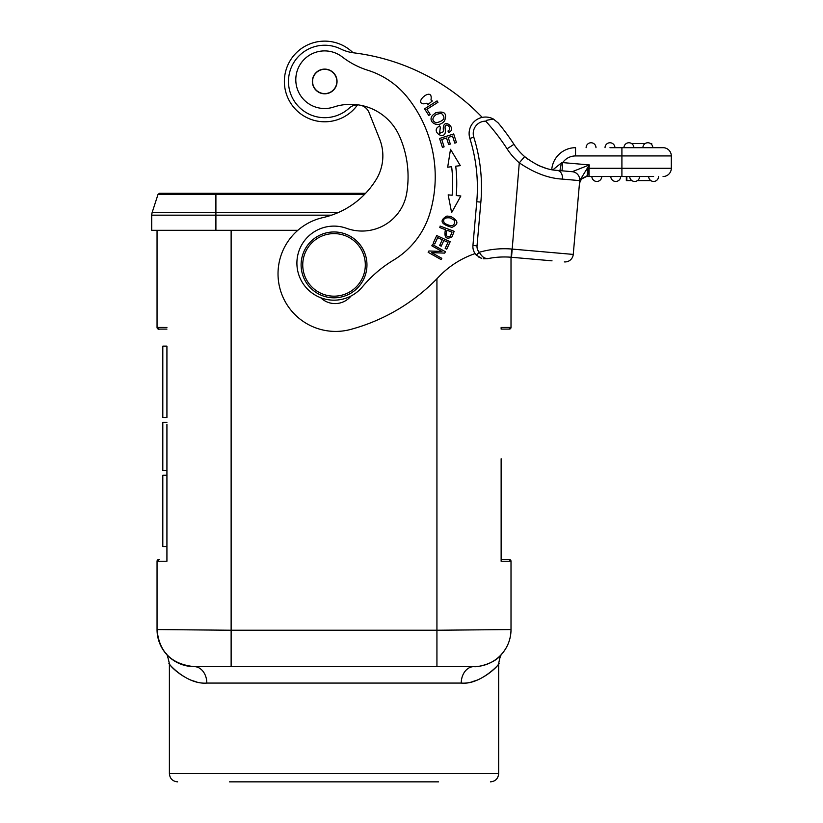 <?xml version="1.0" encoding="UTF-8"?>
<svg xmlns="http://www.w3.org/2000/svg" width="823" height="823" viewBox="0 0 823 823"><rect width="100%" height="100%" fill="white"/><g stroke="black" fill="none" stroke-linecap="round" stroke-linejoin="round"><path stroke-width="1.23" d="M166.925 424.257L166.925 561.245L157.049 561.235L157.049 629.564L231.129 630.233L231.129 666.609L194.094 666.609A37.045 37.045 90.1 0 1 157.049 629.564A37.045 37.045 90.1 0 0 158.644 640.325A37.045 37.045 90.1 0 1 157.049 629.564C159.055 651.847 171.369 664.192 194.012 666.609M158.88 559.589L157.049 561.235A1.646 1.646 114.5 0 1 158.695 559.589L159.178 559.589M166.925 327.461L157.049 327.451A1.646 1.646 65.3 0 0 158.695 329.097L158.849 329.097M498.666 663.75L498.666 773.62L169.394 773.62L169.394 663.688C167.789 656.415 166.637 653.061 165.917 653.627L165.608 653.246M194.094 666.599A16.46 12.726 -90 0 1 206.81 683.069C188.827 684.613 169.836 666.414 169.651 664.089C164.785 659.316 184.908 684.942 206.81 683.069L461.25 683.069A16.46 12.726 90 0 1 473.976 666.599M191.738 680.426L196.172 681.773M231.129 641.909L231.129 666.599L430.347 666.599M473.801 666.609A16.46 12.726 90 0 0 469.84 667.494M165.742 653.4L165.649 653.297A37.045 37.045 90.1 0 1 161.277 646.765A37.045 37.045 90.1 0 0 165.649 653.297L165.804 653.493M166.925 480.714L166.925 475.21L162.81 475.21L162.81 546.565L166.925 546.565M166.925 417.487L166.925 346.133L162.81 346.133L162.81 417.487L166.925 417.487M166.925 329.097L158.695 329.097A1.646 1.646 58.3 0 1 157.049 327.451C158.397 329.21 159.106 329.756 159.178 329.097M157.049 327.451L157.049 230.317L157.049 327.451L158.88 329.097M511.011 561.235L509.17 559.589L501.135 559.589L509.365 559.589A1.646 1.646 -114.9 0 1 511.011 561.235L501.135 561.245L511.011 561.235L511.011 629.564A37.045 37.045 -90 0 1 510.918 632.259A37.045 37.045 -90 0 0 511.011 629.564A37.045 37.045 -90 0 1 473.976 666.609L231.119 666.609M461.25 683.069C479.747 684.633 498.831 665.632 498.491 663.976C502.966 660.118 481.887 685.292 461.25 683.069M476.527 680.354L472.073 681.732M511.011 257.239L511.011 327.451L501.135 327.461L501.135 329.097L509.231 329.097M501.135 458.761L501.135 561.245M511.011 629.564C510.867 639.718 507.256 648.452 500.168 655.756C493.584 664.017 476.754 667.391 473.976 666.609A37.045 37.045 -90 0 0 511.011 629.564L436.931 630.233L436.931 278.76M334.035 666.599L237.713 666.599M438.577 781.85L229.483 781.85M166.925 470.406L162.81 470.406L162.81 422.302L166.925 422.302M297.844 230.317L151.699 230.317L151.699 215.173L158.283 215.173M213.435 193.271L365.649 193.271L159.58 193.271L158.016 194.413L159.58 193.271L158.016 194.413L159.611 193.271L202.653 193.271M331.546 215.173L151.699 215.173A8.251 8.251 99.1 0 1 152.101 212.622L158.016 194.413L159.672 193.271M336.761 233.732A31.284 31.284 0 0 1 365.196 267.619A31.284 31.284 0 0 1 331.309 296.054A31.284 31.284 0 0 1 302.864 262.167A31.284 31.284 0 0 1 336.761 233.732M331.165 297.689A32.93 32.93 0 0 0 366.832 267.763A32.93 32.93 0 0 0 336.905 232.086A32.93 32.93 0 0 0 301.228 262.023A32.93 32.93 0 0 0 331.165 297.689M407.745 184.743A100.097 100.097 0 0 1 406.696 193.22A45.275 45.275 0 0 1 346.586 228.331A37.045 37.045 0 0 0 297.021 260.181A37.045 37.045 0 0 0 362.398 286.857A123.481 123.481 0 0 1 393.517 260.14A82.321 82.321 0 0 0 429.873 213.28A127.267 127.267 0 0 0 407.663 97.649A82.321 82.321 0 0 0 367.85 70.274A82.321 82.321 0 0 1 342.214 56.9A28.815 28.815 0 0 0 295.889 77.413A28.815 28.815 0 0 0 333.685 107.052A53.505 53.505 0 0 1 399.453 136.114A100.097 100.097 0 0 1 407.745 184.743M337.008 82.444A12.345 12.345 0 0 1 323.717 93.76A12.345 12.345 0 0 1 312.39 80.469A12.345 12.345 0 0 1 325.682 69.142A12.345 12.345 0 0 1 337.008 82.444M353.036 52.754A40.337 40.337 0 0 0 284.707 76.241A40.337 40.337 0 0 0 357.563 104.85M313.121 85.108A12.139 12.139 0 0 0 328.356 93.03A12.139 12.139 0 0 0 336.278 77.804A12.139 12.139 0 0 0 321.042 69.873A12.139 12.139 0 0 0 313.121 85.108M361.297 105.416A12.345 12.345 0 0 1 369.054 112.607L379.619 139.046A45.275 45.275 0 0 1 376.132 179.599A84.213 84.213 0 0 1 322.966 217.591A57.62 57.62 0 0 0 278.246 268.782A57.62 57.62 0 0 0 350.68 329.426A189.331 189.331 0 0 0 438.659 276.96A90.551 90.551 0 0 1 475.077 253.597A12.345 12.345 0 0 0 476.322 255.12L481.671 258.391L478.657 257.023M482.227 117.401A214.031 214.031 0 0 0 352.583 52.693A41.16 41.16 0 0 1 340.681 48.948A36.222 36.222 0 0 0 288.616 78.298A36.222 36.222 0 0 0 349.23 108.111A12.345 12.345 0 0 1 358.046 104.86M428.906 250.984L441.982 251.478L431.818 245.789L432.517 244.534L445.449 251.766L444.698 253.114L431.643 252.63L441.797 258.309L441.087 259.564L428.155 252.322L428.906 250.984M351.03 296.013A20.575 20.575 0 0 1 320.713 297.741M312.401 80.376A12.345 12.345 0 0 1 325.774 69.153A12.345 12.345 0 0 1 336.998 82.537A12.345 12.345 0 0 1 323.624 93.76A12.345 12.345 0 0 1 312.401 80.376M460.324 165.649L455.716 166.205A142.821 142.821 0 0 1 456.23 195.576L460.849 195.977L451.621 212.632L448.165 194.876L452.125 195.226A138.706 138.706 0 0 0 451.632 166.699L447.681 167.182L450.51 149.313L460.324 165.649M453.689 133.954L456.456 142.595L454.79 143.13L452.537 136.073L448.206 137.451L450.325 144.066L448.669 144.591L446.55 137.986L441.745 139.519L444.101 146.854L442.435 147.389L439.575 138.47L453.689 133.954M424.575 108.842L437.075 100.89L437.97 102.299L426.931 109.305L430.254 114.52L428.773 115.457L424.575 108.842M440.038 226.86L440.305 226.15L454.183 231.325L440.11 226.078L454.183 231.325L451.961 236.901C446.117 239.843 443.936 237.436 445.418 229.668L439.966 227.632L440.11 226.078L439.966 227.632L445.418 229.668L439.966 227.632M426.993 103.194L427.6 104.819L432.301 101.003L430.964 99.974C433.618 85.417 412.673 103.142 423.958 103.842L426.993 103.194M446.93 216.058L450.665 216.439C458.524 220.646 458.936 224.288 451.889 227.354C440.778 224.247 439.132 220.482 446.93 216.058M432.723 115.169L435.665 112.813C444.358 110.652 447.331 113.337 444.564 120.868C438.001 129.129 426.787 121.475 432.723 115.169M443.484 131.701L443.299 129.355C442.651 116.455 457.732 128.82 448.7 132.452L447.959 131.042C453.576 127.894 443.72 120.621 445.212 128.985L445.408 131.917C444.276 140.095 432.497 132.493 437.394 127.483L439.585 125.826L440.336 127.205L439.554 133.367L443.484 131.701M436.725 235.532L450.181 241.736L446.755 249.174L445.171 248.443L447.969 242.363L443.844 240.46L441.221 246.159L439.647 245.429L442.27 239.74L437.682 237.621L434.77 243.947L433.186 243.217L436.725 235.532M382.685 159.806A45.275 45.275 0 0 1 376.132 179.609L376.132 179.609M322.966 217.591A57.62 57.62 0 0 0 320.62 218.167M452.125 195.226L450.13 195.051M460.849 195.977L458.504 195.771M440.305 226.15L439.78 227.56L445.418 229.668M450.397 236.108L452.022 232.127L447.054 230.275C445.15 235.399 446.272 237.343 450.397 236.108M450.212 217.92C444.41 217.313 442.455 219.062 444.358 223.177C451.734 227.189 455.119 226.243 454.502 220.317L450.212 217.92M436.427 114.346C431.849 117.998 431.746 120.827 436.128 122.822C444.338 120.837 446.045 117.648 441.251 113.255L436.427 114.346M484.572 258.041L487.73 258.659A82.321 82.321 0 0 1 511.073 257.239L552.027 260.829M513.964 144.334A57.62 57.62 0 0 0 524.663 156.607L519.282 162.841A65.85 65.85 90 0 1 507.061 148.809L513.964 144.334A222.261 222.261 0 0 0 498.234 122.977L493.389 119.026A16.46 16.46 0 0 0 487.021 117.113A16.46 16.46 0 0 1 493.389 119.026L498.234 122.977L493.389 119.026L486.743 120.271L485.745 121.166A12.345 12.345 0 0 0 473.801 137.215L469.871 138.449A163.818 163.818 0 0 1 476.764 201.748A163.818 163.818 0 0 0 469.871 138.449A16.46 16.46 0 0 1 493.389 119.026L498.234 122.977A222.261 222.261 0 0 1 513.964 144.334A57.62 57.62 -90 0 0 524.663 156.607C535.989 165.351 546.863 169.939 557.294 170.392L572.222 171.698A8.23 8.23 0 0 1 579.711 180.618L573.25 254.42A8.23 8.23 0 0 1 564.331 261.899A8.23 8.23 0 0 0 573.25 254.42L579.413 184.013M586.357 176.606L581.923 178.797L580.318 180.926L579.413 184.033L579.711 180.618L587.066 168.643L589.052 168.283L589.34 164.929L587.066 168.643C587.612 173.334 587.375 175.988 586.367 176.606L584.999 176.935M584.279 177.223L585.472 176.801M631.941 180.628L626.334 180.628L626.334 176.513L589.052 176.513L653.616 176.513M587.612 176.513L589.052 176.513L587.612 176.513L588.322 168.345L587.612 176.513M652.773 176.513L652.083 176.513M615.738 176.513L620.676 176.513A4.938 4.938 5 0 1 620.655 176.945A4.938 4.938 -175 0 1 615.738 181.451A4.938 4.938 -175 0 1 610.8 176.513M596.809 176.513L601.747 176.513A4.938 4.938 5 0 1 601.726 176.945A4.938 4.938 -175 0 1 596.809 181.451A4.938 4.938 -175 0 1 591.871 176.513A4.938 4.938 -175 0 0 596.809 181.451A4.938 4.938 3.2 0 0 601.747 176.513A4.938 4.938 5 0 1 601.726 176.945A4.938 4.938 -175 0 1 596.809 181.451A4.938 4.938 3.2 0 0 601.747 176.513M639.615 176.513A4.938 4.938 -101 0 1 634.461 181.451A4.938 4.938 -101 0 1 629.729 176.513L633.844 176.513M609.977 147.698L663.071 147.698A8.23 8.23 0 0 1 671.301 155.938L671.301 168.283L671.301 155.938A8.23 8.23 0 0 0 663.071 147.698L652.783 147.698A4.938 4.938 95 0 0 648.277 142.78A4.938 4.938 95 0 1 652.783 147.698M623.968 147.698A4.938 4.938 5.8 0 1 629.338 142.78A4.938 4.938 5.8 0 0 623.968 147.698L614.915 147.698A4.938 4.938 0 0 0 610.409 142.78A4.938 4.938 -85 0 1 614.915 147.698M647.845 147.698L633.854 147.698A4.938 4.938 6.6 0 0 629.338 142.78A4.938 4.938 6.6 0 1 633.854 147.698M551.749 169.62L551.76 169.497A23.877 23.877 0 0 1 575.544 147.698L575.544 155.938A15.637 15.637 0 0 0 562.726 162.604L561.43 162.903L552.891 169.826M483.194 258.751L487.73 258.659C484.685 258.834 481.877 256.694 479.295 252.27L476.322 255.12A12.345 12.345 0 0 1 472.937 245.491L472.937 245.491A12.345 12.345 0 0 0 475.077 253.597M476.764 201.748L472.937 245.491L476.764 201.748L480.858 202.108L477.031 245.851A8.23 8.23 0 0 0 479.295 252.27A90.551 90.551 0 0 1 511.741 249.04L511.073 257.239A82.321 82.321 0 0 0 487.73 258.659M572.222 171.698L589.34 164.929L562.726 162.604L562.006 170.803L559.918 170.618L561.43 162.903M511.515 257.28L519.282 162.841C534.333 173.015 548.735 178.437 562.479 179.105A8.23 5.926 -85 0 0 557.294 170.392M579.413 184.033L579.978 180.165M589.052 176.513L589.052 168.283L671.301 168.283A8.23 8.23 0 0 1 663.071 176.513A8.23 8.23 0 0 0 671.301 168.283A8.23 8.23 0 0 1 663.071 176.513A8.23 8.23 0 0 0 671.301 168.283M553.056 169.857L551.76 169.497M487.021 117.113A16.46 16.46 0 0 1 493.389 119.026L486.743 120.271L485.745 121.166A214.031 214.031 0 0 1 507.061 148.809M539.569 165.927L545.526 168.108M558.385 170.628A8.23 5.926 -85 0 1 560.062 171.668M586.11 147.698A4.938 4.938 -85 0 1 591.47 142.78A4.938 4.938 -85 0 1 595.986 147.698A4.938 4.938 0 0 0 591.47 142.78M605.039 147.698A4.938 4.938 -85 0 1 610.409 142.78M631.642 143.583L645.109 143.583L631.642 143.583M651.641 144.55L651.723 143.583L650.571 143.583L651.549 143.583L651.549 144.437M647.845 142.76A4.938 4.938 95 0 1 648.277 142.78A4.938 4.938 95 0 0 642.907 147.698A4.938 4.938 95 0 1 647.845 142.76M615.738 181.451A4.938 4.938 -89.9 0 0 620.676 176.513M653.174 181.43A4.938 4.938 8.6 0 0 658.544 176.513A4.938 4.938 51.6 0 1 653.174 181.43A4.938 4.938 132.4 0 1 648.668 176.513L648.668 176.513M626.848 180.628L626.848 176.513M650.88 180.628L637.403 180.628M651.703 143.583L651.631 144.539M231.129 230.317L231.129 630.233L436.931 630.233L436.931 666.609M436.931 641.909L436.931 666.599M509.365 329.097A1.646 1.646 -64.9 0 0 511.011 327.451A1.646 1.646 -57 0 1 509.365 329.097M151.957 213.126A8.251 8.251 99.1 0 1 152.101 212.622L215.904 212.622L215.904 230.317M215.904 193.271L215.904 194.413L158.016 194.413M338.109 212.622L215.904 212.622L215.904 194.413L364.548 194.413M562.006 170.803L560.34 170.659L562.006 170.803M663.071 147.698A8.23 8.23 0 0 1 671.301 155.938A8.23 8.23 0 0 0 663.071 147.698M579.711 180.618L562.479 179.105M621.91 176.513L621.91 155.938L575.544 155.938M671.301 155.938L621.91 155.938L621.91 147.698M473.801 137.215A167.933 167.933 0 0 1 480.858 202.108M472.937 245.491L477.031 245.851M512.307 249.091L573.25 254.42M498.666 663.698C500.693 651.754 503.09 653.74 502.411 653.308L502.832 652.783M505.806 648.503L503.697 651.662M509.159 329.097L511.011 327.451L508.83 329.097M498.666 773.62C498.182 778.62 495.436 781.366 490.436 781.85M169.394 773.62C169.877 778.62 172.624 781.366 177.624 781.85M152.101 212.622L151.699 215.173L152.101 212.622M481.65 258.381L476.332 255.12L481.671 258.391M527.852 159.158L524.673 156.617M583.486 177.624L582.612 178.2M581.923 178.797L580.318 180.926M536.493 164.477L537.82 165.125M585.081 176.914L586.367 176.606"/></g></svg>
